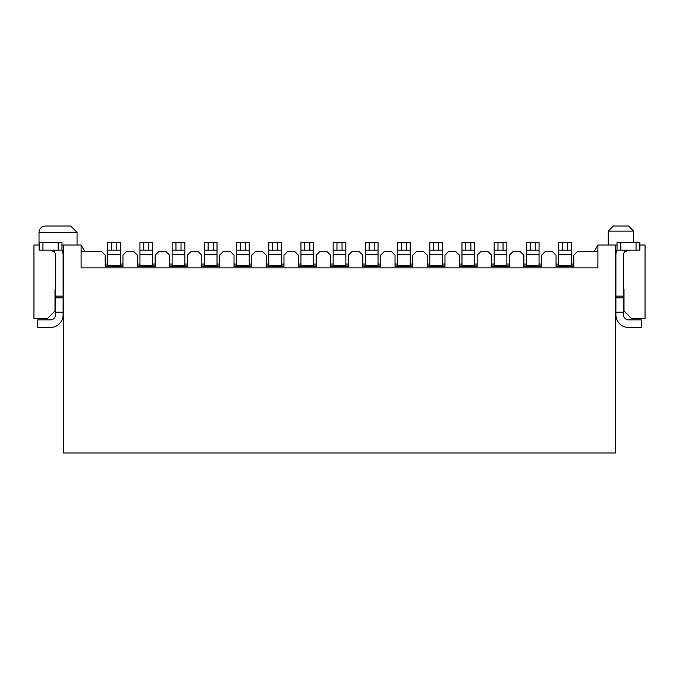 <?xml version="1.0" encoding="UTF-8"?>
<svg xmlns="http://www.w3.org/2000/svg" width="679" height="679" viewBox="0 0 679 679"><rect width="100%" height="100%" fill="white"/><g stroke="black" fill="none" stroke-linecap="round" stroke-linejoin="round"><path stroke-width="1.02" d="M81.115 245.043L81.115 267.865L597.885 267.865L597.885 245.043L615.632 245.043L615.632 452.969L63.368 452.969L63.368 245.043L81.115 245.043L84.773 251.383L81.115 251.383M623.5 289.424L624.001 289.424L624.001 310.974L631.614 318.578L645.05 318.578L645.05 245.043L639.856 245.043M617.033 245.043L615.632 245.043M597.885 245.043L594.227 251.383L597.885 251.383M84.773 251.383L101.4 251.383L105.203 255.185L105.203 266.601L122.95 266.601L122.95 255.185L126.752 251.383L133.602 251.383L137.404 255.185L137.404 266.601L155.151 266.601L155.151 255.185L158.962 251.383L165.803 251.383L169.606 255.185L169.606 266.601L187.362 266.601L187.362 255.185L191.164 251.383L198.005 251.383L201.816 255.185L201.816 266.601L219.563 266.601L219.563 255.185L223.366 251.383L230.215 251.383L234.017 255.185L234.017 266.601L251.765 266.601L251.765 255.185L255.567 251.383L262.417 251.383L266.219 255.185L266.219 266.601L283.966 266.601L283.966 255.185L287.769 251.383L294.618 251.383L298.421 255.185L298.421 266.601L316.168 266.601L316.168 255.185L319.979 251.383L326.82 251.383L330.622 255.185L330.622 266.601L348.378 266.601L348.378 255.185L352.18 251.383L359.021 251.383L362.832 255.185L362.832 266.601L380.579 266.601L380.579 255.185L384.382 251.383L391.231 251.383L395.034 255.185L395.034 266.601L412.781 266.601L412.781 255.185L416.583 251.383L423.433 251.383L427.235 255.185L427.235 266.601L444.983 266.601L444.983 255.185L448.785 251.383L455.634 251.383L459.437 255.185L459.437 266.601L477.184 266.601L477.184 255.185L480.995 251.383L487.836 251.383L491.638 255.185L491.638 266.601L509.394 266.601L509.394 255.185L513.197 251.383L520.038 251.383L523.849 255.185L523.849 266.601L541.596 266.601L541.596 255.185L545.398 251.383L552.248 251.383L556.05 255.185L556.05 266.601L573.797 266.601L573.797 255.185L577.6 251.383L594.227 251.383M624.001 293.226L623.5 293.226M633.643 242.513L633.643 231.098L608.282 231.098L608.282 245.043M608.282 231.098L613.358 226.031L628.567 226.031L633.643 231.098M55.5 289.424L54.999 289.424L54.999 310.974L47.386 318.578L33.95 318.578L33.95 245.043L39.144 245.043M61.967 245.043L63.368 245.043M77.058 245.043L77.058 232.371L39.026 232.371L39.026 245.043M54.999 293.226L55.5 293.226M45.357 226.031L70.718 226.031L45.357 226.031A6.34 6.34 0 0 0 39.026 232.371M219.563 265.964L217.025 265.964M204.345 265.964L201.816 265.964M251.765 265.964L249.227 265.964M236.555 265.964L234.017 265.964M283.966 265.964L281.437 265.964M268.757 265.964L266.219 265.964M316.168 265.964L313.639 265.964M300.958 265.964L298.421 265.964M573.797 265.964L571.26 265.964M558.579 265.964L556.05 265.964M541.596 265.964L539.058 265.964M526.378 265.964L523.849 265.964M509.394 265.964L506.857 265.964M494.176 265.964L491.638 265.964M477.184 265.964L474.655 265.964M461.975 265.964L459.437 265.964M444.983 265.964L442.445 265.964M429.773 265.964L427.235 265.964M412.781 265.964L410.243 265.964M397.563 265.964L395.034 265.964M380.579 265.964L378.042 265.964M365.361 265.964L362.832 265.964M348.378 265.964L345.84 265.964M333.16 265.964L330.622 265.964M187.362 265.964L184.824 265.964M172.143 265.964L169.606 265.964M122.95 265.964L120.421 265.964M107.74 265.964L105.203 265.964M155.151 265.964L152.622 265.964M139.942 265.964L137.404 265.964M219.563 264.063L217.025 264.063M204.345 266.601L204.345 242.513L217.025 242.513L217.025 266.601M217.025 265.328L204.345 265.328L217.025 265.328M204.345 264.063L201.816 264.063M217.025 250.118L204.345 250.118L204.345 242.513M251.765 264.063L249.227 264.063M236.555 266.601L236.555 242.513L249.227 242.513L249.227 266.601M236.555 264.063L234.017 264.063M283.966 264.063L281.437 264.063M268.757 266.601L268.757 242.513L281.437 242.513L281.437 266.601M281.437 265.328L268.757 265.328L281.437 265.328M268.757 264.063L266.219 264.063M316.168 264.063L313.639 264.063M300.958 266.601L300.958 242.513L313.639 242.513L313.639 266.601M313.639 265.328L300.958 265.328L313.639 265.328M300.958 264.063L298.421 264.063M573.797 264.063L571.26 264.063M558.579 266.601L558.579 242.513L571.26 242.513L571.26 266.601M558.579 242.513L558.579 250.118L558.579 242.513M558.579 264.063L556.05 264.063M541.596 264.063L539.058 264.063M526.378 266.601L526.378 242.513L539.058 242.513L539.058 266.601M539.058 265.328L526.378 265.328L539.058 265.328M526.378 264.063L523.849 264.063M509.394 264.063L506.857 264.063M494.176 266.601L494.176 242.513L506.857 242.513L506.857 266.601M506.857 265.328L494.176 265.328L506.857 265.328M494.176 264.063L491.638 264.063M477.184 264.063L474.655 264.063M461.975 266.601L461.975 242.513L474.655 242.513L474.655 266.601M461.975 264.063L459.437 264.063M444.983 264.063L442.445 264.063M429.773 266.601L429.773 242.513L442.445 242.513L442.445 266.601M429.773 264.063L427.235 264.063M412.781 264.063L410.243 264.063M397.563 266.601L397.563 242.513L410.243 242.513L410.243 266.601M397.563 264.063L395.034 264.063M380.579 264.063L378.042 264.063M365.361 266.601L365.361 242.513L378.042 242.513L378.042 266.601M378.042 265.328L365.361 265.328L378.042 265.328M365.361 264.063L362.832 264.063M348.378 264.063L345.84 264.063M333.16 266.601L333.16 242.513L345.84 242.513L345.84 266.601M345.84 265.328L333.16 265.328L345.84 265.328M333.16 264.063L330.622 264.063M172.143 266.601L172.143 242.513L184.824 242.513L184.824 266.601M187.362 264.063L184.824 264.063M184.824 265.328L172.143 265.328L184.824 265.328M172.143 264.063L169.606 264.063M122.95 264.063L120.421 264.063M107.74 266.601L107.74 242.513L120.421 242.513L120.421 266.601M107.74 264.063L105.203 264.063M155.151 264.063L152.622 264.063M139.942 266.601L139.942 242.513L148.82 242.513L148.82 250.118L152.622 250.118L152.622 242.513L152.622 266.601M152.622 265.328L139.942 265.328L152.622 265.328M139.942 264.063L137.404 264.063M249.227 250.118L236.555 250.118M249.227 265.328L236.555 265.328M281.437 250.118L268.757 250.118M313.639 250.118L300.958 250.118M571.26 250.118L558.579 250.118M571.26 265.328L558.579 265.328M539.058 250.118L526.378 250.118M506.857 250.118L494.176 250.118M474.655 250.118L461.975 250.118M474.655 265.328L461.975 265.328M442.445 250.118L429.773 250.118M442.445 265.328L429.773 265.328M410.243 250.118L397.563 250.118M410.243 265.328L397.563 265.328M378.042 250.118L365.361 250.118M345.84 250.118L333.16 250.118M184.824 250.118L172.143 250.118M120.421 250.118L107.74 250.118M120.421 265.328L107.74 265.328M152.622 242.513L148.82 242.513M148.82 250.118L139.942 250.118M61.967 249.931A12.68 12.68 0 0 1 63.113 255.185L63.113 314.776A12.68 12.68 0 0 1 50.433 327.456L37.752 327.456L37.752 319.851L50.433 319.851A5.076 5.076 0 0 0 55.5 314.776L55.5 312.238L63.113 312.238M54.235 250.118L54.235 251.833A5.076 5.076 0 0 1 55.5 255.185L55.5 312.238M54.235 251.833L50.433 250.118M58.165 250.118L39.144 250.118L39.144 242.513L61.967 242.513L61.967 250.118L58.165 250.118L58.165 242.513M615.887 312.238L623.5 312.238L623.5 314.776A5.076 5.076 0 0 0 628.567 319.851L641.248 319.851L641.248 327.456L628.567 327.456A12.68 12.68 0 0 1 615.887 314.776L615.887 255.185A12.68 12.68 0 0 1 617.033 249.931M623.5 312.238L623.5 255.185A5.076 5.076 0 0 1 624.765 251.833L624.765 250.118M628.567 250.118L624.765 251.833M639.856 250.118L617.033 250.118L617.033 242.513L639.856 242.513L639.856 250.118M213.223 242.513L213.223 250.118M217.025 254.464L204.345 254.464M208.147 250.118L208.147 242.513M245.425 242.513L245.425 250.118M249.227 254.464L236.555 254.464M240.358 250.118L240.358 242.513M277.626 242.513L277.626 250.118M281.437 254.464L268.757 254.464M272.559 250.118L272.559 242.513M309.836 242.513L309.836 250.118M313.639 254.464L300.958 254.464M304.761 250.118L304.761 242.513M567.457 242.513L567.457 250.118M571.26 254.464L558.579 254.464M562.39 250.118L562.39 242.513M535.256 242.513L535.256 250.118M539.058 254.464L526.378 254.464M530.18 250.118L530.18 242.513M503.054 242.513L503.054 250.118M506.857 254.464L494.176 254.464M497.979 250.118L497.979 242.513M470.853 242.513L470.853 250.118M474.655 254.464L461.975 254.464M465.777 250.118L465.777 242.513M438.642 242.513L438.642 250.118M442.445 254.464L429.773 254.464M433.575 250.118L433.575 242.513M406.441 242.513L406.441 250.118M410.243 254.464L397.563 254.464M401.374 250.118L401.374 242.513M374.239 242.513L374.239 250.118M378.042 254.464L365.361 254.464M369.164 250.118L369.164 242.513M342.038 242.513L342.038 250.118M345.84 254.464L333.16 254.464M336.962 250.118L336.962 242.513M181.021 242.513L181.021 250.118M184.824 254.464L172.143 254.464M175.946 250.118L175.946 242.513M116.61 242.513L116.61 250.118M120.421 254.464L107.74 254.464M111.543 250.118L111.543 242.513M152.622 254.464L139.942 254.464M143.744 250.118L143.744 242.513M63.113 297.826L55.5 297.826M63.113 296.129L55.5 296.129M42.955 250.118L42.955 242.513M615.887 296.129L623.5 296.129M615.887 297.826L623.5 297.826M620.835 250.118L620.835 242.513M636.045 250.118L636.045 242.513M77.058 232.371L70.718 226.031"/></g></svg>
